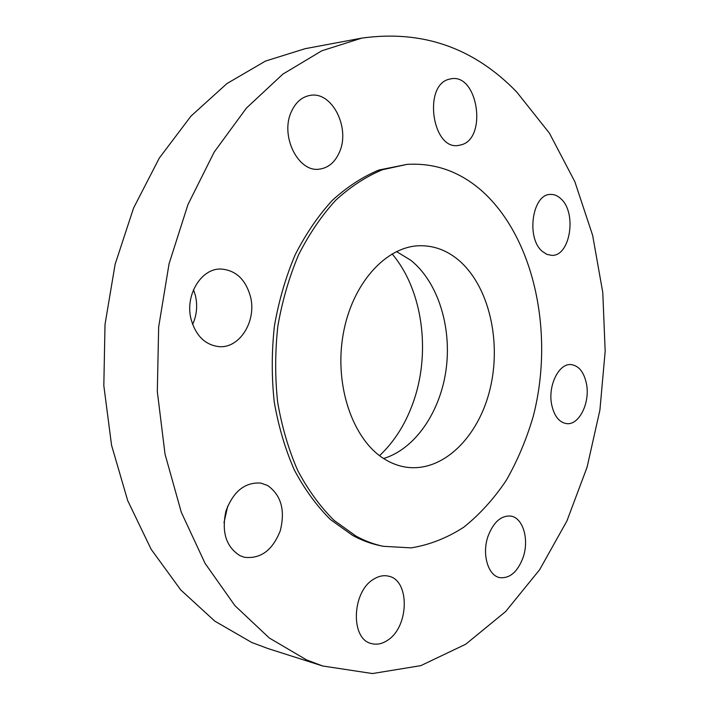 <?xml version="1.0" encoding="UTF-8"?>
<svg xmlns="http://www.w3.org/2000/svg" width="709" height="709" viewBox="0 0 709 709"><rect width="100%" height="100%" fill="white"/><g stroke="black" fill="none" stroke-linecap="round" stroke-linejoin="round"><path stroke-width="1.06" d="M383.622 458.51C415.447 448.859 440.457 411.601 446.138 369.176C451.81 326.725 437.923 282.005 410.768 260.238L396.473 251.553M384.517 459.077C391.519 463.394 398.795 466.105 406.337 467.213C443.249 472.451 478.77 436.771 490.141 388.692C501.724 340.657 488.714 285.178 458.129 259.724C446.643 250.277 433.97 245.606 420.091 245.722C386.104 246.014 351.806 283.573 343.085 334.825C334.134 386.006 353.082 440.059 384.517 459.077M483.13 192.033C460.823 171.888 435.441 162.68 406.966 164.391L382.435 169.735C366.136 176.488 350.583 186.644 335.765 200.195C321.656 215.598 309.275 233.775 298.622 254.726C289.219 276.962 282.306 300.696 277.884 325.91C275.03 351.522 274.95 376.931 277.636 402.145C281.872 426.747 288.572 449.533 297.727 470.501C308.105 490.034 320.184 506.634 333.957 520.291L356.06 536.128C364.922 540.958 373.989 544.352 383.25 546.302L411.193 547.88C429.698 544.831 447.273 537.909 463.925 527.097C479.771 514.362 493.872 498.808 506.226 480.445C517.419 460.823 526.397 439.571 533.141 416.688C554.403 335.463 535.224 239.819 483.13 192.033M406.966 164.391L378.952 170.018C362.654 176.763 347.1 186.892 332.291 200.408C318.19 215.766 305.818 233.89 295.174 254.779C285.78 276.953 278.867 300.616 274.454 325.759C271.609 351.301 271.529 376.639 274.215 401.781C278.46 426.313 285.16 449.036 294.315 469.952C304.693 489.432 316.763 505.987 330.536 519.617L352.639 535.419C361.501 540.24 370.559 543.626 379.829 545.576L383.25 546.302M516.746 92.028C473.842 47.663 422.165 29.698 361.705 38.126L321.815 50.791L282.838 74.144L246.404 108.105L214.215 152.027L187.956 204.573L169.07 263.757L158.656 327.044L157.309 391.528L165.046 454.212L181.309 512.279L205.061 563.363L234.918 605.646L269.287 637.994L306.563 659.911L322.719 665.999L372.455 673.55L420.8 665.645L465.707 644.242L505.65 611.539L539.611 569.761L566.908 520.991L587.096 467.16L599.911 410.041L605.176 351.292L602.783 292.542L592.662 235.423L574.839 181.681L549.431 133.186L516.746 92.028M523.118 557.407C529.393 539.487 523.02 517.667 510.737 516.081C501.121 515.363 493.579 522.01 488.111 536.031C481.668 553.889 487.96 575.717 499.836 577.64C509.913 578.606 517.667 571.862 523.118 557.407M551.629 404.458C554.092 415.953 559.055 422.342 566.518 423.619C579.014 425.515 590.216 402.925 586.52 384.101C584.101 372.243 578.978 365.738 571.135 364.586C558.993 363.043 547.765 385.572 551.629 404.458M542.447 251.491L546.994 254.416L551.824 255.364C570.249 256.383 577.117 212.78 560.872 198.742C557.682 195.711 554.234 194.275 550.521 194.434C532.246 193.823 525.848 238.384 542.447 251.491M461.621 144.742C487.455 137.679 477.751 73.621 451.225 78.77L449.258 79.195C422.927 84.912 432.118 150.078 458.253 145.478L461.621 144.742M339.487 152.054C350.503 127.939 332.096 91.089 310.214 95.378C301.91 96.832 295.6 102.326 291.293 111.871C279.949 136.004 298.25 172.455 319.165 169.176C328.267 168.024 335.038 162.317 339.487 152.054M250.428 296.468C245.527 279.284 235.68 270.147 220.898 269.03C201.01 268.197 184.491 295.777 191.217 319.803C196.092 336.022 205.318 344.964 218.904 346.621C239.81 348.677 256.906 320.752 250.428 296.468M267.603 485.497L260.841 483.095C244.933 482.014 233.305 491.364 225.932 511.162C221.412 532.007 226.082 546.843 239.943 555.661L244.383 557.274C260.655 559.126 272.628 550.255 280.303 530.66C285.373 510.188 281.136 495.139 267.603 485.497M373.794 579.12C351.85 591.35 350.131 639.19 371.427 643.568C376.789 645.004 382.169 643.905 387.584 640.262C409.377 626.729 409.997 579.785 388.346 576.125C383.569 575.061 378.721 576.062 373.794 579.12M361.705 38.126L305.1 48.691L265.494 61.071L226.924 83.582L190.978 116.116L159.321 158.036L133.567 208.056L115.115 264.306L105.021 324.403L103.824 385.634L111.552 445.225L127.673 500.545L151.177 549.342L180.733 589.915L214.8 621.137L251.792 642.496L267.851 648.505L322.719 665.999M379.545 455.657C393.858 442.15 404.83 425.09 412.452 404.484C431.294 354.296 423.255 290.477 392.077 253.875M223.991 522.657L227.731 506.066M192.635 324.412C196.81 315.177 197.722 305.517 195.374 295.423L193.504 289.715"/></g></svg>
